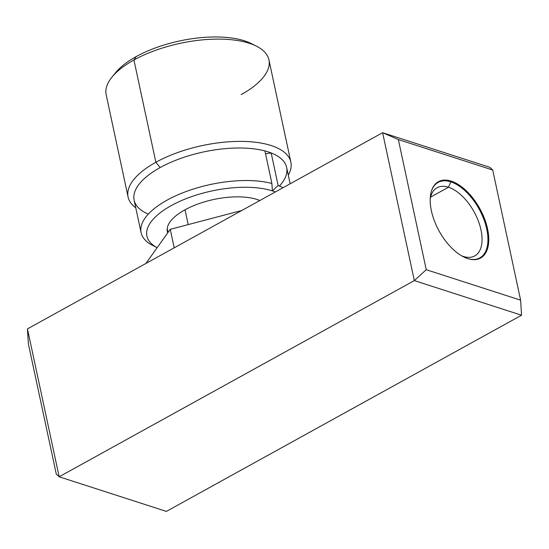 <?xml version="1.0" encoding="UTF-8"?>
<svg xmlns="http://www.w3.org/2000/svg" width="549" height="549" viewBox="0 0 549 549"><rect width="100%" height="100%" fill="white"/><g stroke="black" fill="none" stroke-linecap="round" stroke-linejoin="round"><path stroke-width="0.82" d="M253.775 44.943A78.239 32.679 167.9 0 0 136.2 56.602A78.239 32.679 167.9 0 0 113.876 74.932M241.162 94.62A83.235 34.765 167.9 0 0 256.479 46.191A83.235 34.765 167.9 0 0 133.935 59.999L136.2 56.602A78.239 32.679 -12.1 0 1 251.394 43.618L256.479 46.191M279.475 185.953A77.992 32.576 167.9 0 0 271.165 152.945A77.992 32.576 167.9 0 0 264.927 150.934A77.992 32.576 167.9 0 0 160.143 167.575L155.861 162.278A83.235 34.765 -12.1 0 1 252.972 141.978A83.235 34.765 -12.1 0 1 288.28 175.117A83.235 34.765 167.9 0 0 290.86 162.14A83.235 34.765 167.9 0 0 240.002 141.381A83.235 34.765 167.9 0 0 155.861 162.278L133.935 59.999A83.235 34.765 -12.1 0 1 218.077 39.103A83.235 34.765 -12.1 0 1 268.935 59.862L290.86 162.14M141.1 232.68L134.121 200.138A77.992 32.576 -12.1 0 1 160.143 167.575A77.992 32.576 -12.1 0 1 264.927 150.934L271.899 183.469A77.992 32.576 167.9 0 0 185.191 191.869A77.992 32.576 167.9 0 0 141.1 232.68A77.992 32.576 167.9 0 0 155.484 246.734M157.151 247.695A72.996 30.49 167.9 0 1 175.968 203.144A72.996 30.49 167.9 0 1 272.379 190.894L271.899 183.469L264.927 150.934A77.992 32.576 167.9 0 1 271.165 152.945L265.531 153.768L271.165 152.945L278.137 185.48L272.379 190.894A72.996 30.49 167.9 0 0 175.968 203.144A72.996 30.49 167.9 0 0 157.151 247.695L152.766 245.485A77.992 32.576 -12.1 0 1 169.668 198.745A77.992 32.576 -12.1 0 1 271.899 183.469L272.379 190.894A72.996 30.49 167.9 0 1 275.344 191.951A72.996 30.49 167.9 0 0 272.379 190.894L278.137 185.48A77.992 32.576 -12.1 0 1 282.996 187.724A77.992 32.576 167.9 0 0 278.137 185.48L271.165 152.945A77.992 32.576 -12.1 0 1 286.633 167.445L290.14 183.785M184.745 209.931A52.107 21.761 -12.1 0 1 259.821 200.529A52.107 21.761 167.9 0 0 184.745 209.931A52.107 21.761 167.9 0 0 167.356 231.685A52.107 21.761 167.9 0 0 167.706 232.893A52.107 21.761 -12.1 0 1 184.745 209.931M115.51 72.749A78.239 32.679 -12.1 0 1 136.2 56.602L133.935 59.999A83.235 34.765 167.9 0 0 111.927 77.183L115.51 72.749M128.095 197.036L106.17 94.757A83.235 34.765 -12.1 0 1 133.935 59.999L155.861 162.278A83.235 34.765 167.9 0 0 128.095 197.036A83.235 34.765 167.9 0 0 135.768 207.81A83.235 34.765 -12.1 0 1 155.861 162.278L160.143 167.575A77.992 32.576 167.9 0 0 148.237 214.089M27.45 328.892L382.619 132.7L414.323 280.587L59.155 476.786L27.45 328.892L382.619 132.7L489.845 167.315L382.619 132.7L414.323 280.587L59.155 476.786L166.381 511.4L521.55 315.208L166.381 511.4L59.155 476.786L27.45 328.892L28.383 343.928L27.45 328.892M426.25 269.703L520.617 300.173L492.714 170.025L398.354 139.563L426.25 269.703L414.323 280.587L521.55 315.208L414.323 280.587L426.25 269.703L398.354 139.563L382.619 132.7L398.354 139.563L492.714 170.025L489.845 167.315L492.714 170.025L520.617 300.173L426.25 269.703M467.789 258.613A43.611 23.23 -118.9 0 1 431.39 210.795A43.611 23.23 -118.9 0 1 451.175 181.115A43.611 23.23 -118.9 0 1 487.574 228.933A43.611 23.23 -118.9 0 1 467.789 258.613A43.611 23.23 61.1 0 0 480.574 258.044A43.611 23.23 61.1 0 0 484.527 218.749A43.611 23.23 61.1 0 0 451.175 181.115A43.611 23.23 61.1 0 0 438.397 181.692A43.611 23.23 61.1 0 0 434.437 220.986A43.611 23.23 61.1 0 0 467.789 258.613M56.286 474.075L28.383 343.928L56.286 474.075L59.155 476.786L56.286 474.075M430.56 197.139L448.485 187.236A38.952 20.752 61.1 0 0 437.073 187.744A38.952 20.752 61.1 0 0 430.21 198.738A38.952 20.752 -118.9 0 1 448.485 187.236L451.052 181.184A43.611 23.23 61.1 0 0 438.335 181.726A43.611 23.23 -118.9 0 1 451.052 181.184L448.485 187.236L430.56 197.139M461.784 255.889A38.952 20.752 61.1 0 0 463.329 256.445A38.952 20.752 -118.9 0 1 461.784 255.889M467.034 258.359L463.329 256.445A38.952 20.752 61.1 0 0 474.741 255.937A38.952 20.752 61.1 0 0 478.275 220.842A38.952 20.752 61.1 0 0 448.485 187.236A38.952 20.752 -118.9 0 1 480.999 229.942A38.952 20.752 -118.9 0 1 463.329 256.445L467.034 258.359M480.512 258.078A43.611 23.23 61.1 0 0 484.383 218.756A43.611 23.23 61.1 0 0 451.052 181.184A43.611 23.23 -118.9 0 1 484.383 218.756A43.611 23.23 -118.9 0 1 480.512 258.078M521.55 315.208L520.617 300.173L521.55 315.208M145.924 263.445L170.238 229.338L241.8 210.48L170.238 229.338L145.924 263.445M174.205 247.825L170.238 229.338L174.205 247.825M185.013 209.787L188.19 224.61L185.013 209.787M468.173 258.737A43.117 22.969 61.1 0 0 479.84 257.879A43.117 22.969 61.1 0 0 483.744 219.03A43.117 22.969 61.1 0 0 450.777 181.836A43.117 22.969 61.1 0 0 438.143 182.398A43.117 22.969 61.1 0 0 431.205 191.814M168.028 232.44L167.219 228.645"/></g></svg>
